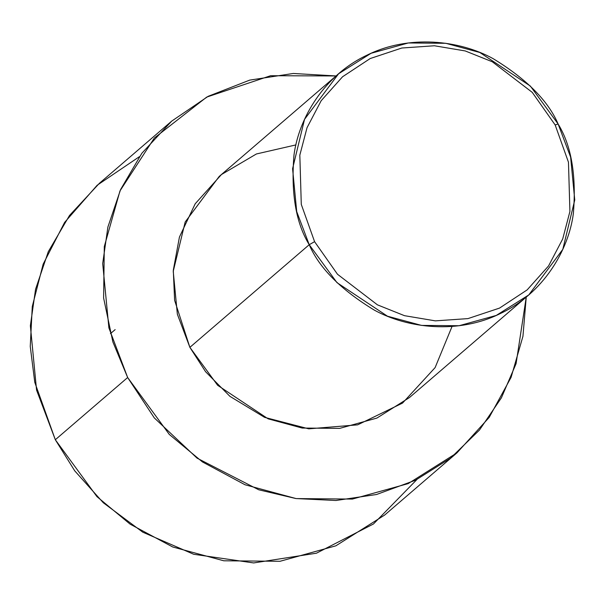 <?xml version="1.0" encoding="UTF-8"?>
<svg xmlns="http://www.w3.org/2000/svg" width="605" height="605" viewBox="0 0 605 605"><rect width="100%" height="100%" fill="white"/><g stroke="black" fill="none" stroke-linecap="round" stroke-linejoin="round"><path stroke-width="0.91" d="M452.056 326.443L435.116 367.598L402.529 403.096L357.653 424.846L308.754 428.839L264.536 417.337L229.915 396.336L205.587 371.712L189.879 347.353L309.223 244.707L314.577 241.66L301.282 204.392L299.83 155.13L307.045 127.67L321.195 100.68L342.581 76.744L370.2 58.541L401.803 48.022L434.42 45.768L465.245 50.949L492.304 61.778L532.249 92.368L555.171 124.97L568.466 162.238L569.918 211.5L562.703 238.96L548.553 265.95L527.167 289.886L499.548 308.089L467.945 318.608L435.328 320.862L404.503 315.681L377.444 304.852L337.499 274.262L314.577 241.66L309.223 244.707C319.19 267.947 340.872 289.742 374.261 310.085C407.725 328.538 458.598 334.429 500.577 313.428C543.086 293.448 568.639 250.493 573.366 213.512C576.489 175.465 571.4 145.624 558.112 123.995L555.171 124.97L532.249 92.368L492.304 61.778L465.245 50.949L434.42 45.768L401.803 48.022L370.2 58.541L342.581 76.744L321.195 100.68L307.045 127.67L299.83 155.13L301.282 204.392L314.577 241.66L337.499 274.262L377.444 304.852L404.503 315.681L435.328 320.862L467.945 318.608L499.548 308.089L527.167 289.886L548.553 265.95L562.703 238.96L569.918 211.5L568.466 162.238L555.171 124.97L558.112 123.995L570.621 157.103L574.75 199.998L562.801 249.351L528.77 294.93L496.244 315.432L459.044 325.732L421.534 325.407L387.472 316.196L336.977 282.641L309.223 244.707L189.879 347.353L217.626 385.287L268.128 418.841L302.182 428.053L339.7 428.378L376.892 418.078L409.419 397.576L528.77 294.93M416.951 479.485L373.451 523.99L316.43 553.204L253.631 562.937L193.706 554.271L142.788 532.196L103.289 502.747L74.748 470.864L55.32 439.737L127.655 377.528L154.313 417.919L197.079 458.159L258.736 489.793L295.966 498.558L335.896 500.501L376.544 494.497L415.514 480.196L450.453 458.219L479.447 430.072L501.394 397.825L516.08 363.681L526.244 297.1L522.947 336.282L511.104 377.323L489.203 417.389L456.964 452.858L408.178 483.614L352.39 499.072L296.117 498.58L245.033 484.764L202.448 461.94L169.287 434.428L127.655 377.528L55.32 439.737L96.951 496.637L130.113 524.149L172.697 546.973L223.782 560.79L280.054 561.281L335.851 545.823L384.636 515.067L456.964 452.858M171.669 121.136L208.196 96.301L249.706 80.117L293.304 73.47L336.047 75.95L270.609 75.723L206.713 97.087L154.351 138.008L119.994 190.885L104.302 246.537L103.614 298.031L112.87 341.931L127.655 377.528L108.885 327.872L102.699 263.53L107.894 227.026L120.614 189.501L141.85 153.262L171.669 121.136L99.341 183.345L69.514 215.471L48.279 251.71L35.566 289.235L30.363 325.74L36.557 390.081L55.32 439.737L34.772 382.322L30.25 346.446L32.284 306.485L43.144 264.173L64.584 222.459L97.133 185.274L139.354 156.718M338.573 73.78L371.092 53.278L408.292 42.97L445.802 43.295L479.863 52.506L530.358 86.069L558.112 123.995C548.145 100.755 526.463 78.968 493.083 58.624C459.618 40.164 408.746 34.281 366.766 55.282C324.25 75.254 298.696 118.209 293.97 155.19C290.854 193.237 295.936 223.079 309.223 244.707L296.715 211.606L292.586 168.704L304.534 119.351L338.573 73.78L219.222 176.426L185.183 221.997L173.234 271.35L177.363 314.245L189.879 347.353L174.611 300.314L173.302 270.201L179.435 237.054L195.218 203.749L221.445 174.55L256.399 153.972L295.928 144.905M115.139 329.627L110.412 333.688"/></g></svg>
